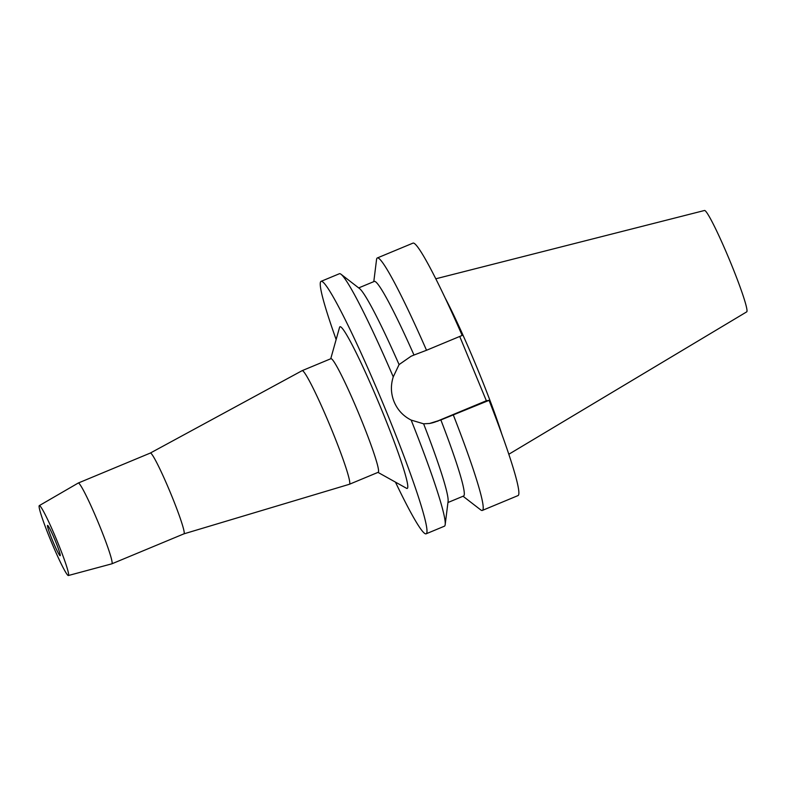 <?xml version="1.0" encoding="UTF-8"?>
<svg xmlns="http://www.w3.org/2000/svg" width="786" height="786" viewBox="0 0 786 786"><rect width="100%" height="100%" fill="white"/><g stroke="black" fill="none" stroke-linecap="round" stroke-linejoin="round"><path stroke-width="1.18" d="M60.139 555.712A16.408 1.228 -112.6 0 0 60.168 555.702A16.408 1.228 -112.6 0 0 55.059 540.228A16.408 1.228 -112.6 0 0 47.582 525.402A16.408 1.228 -112.6 0 0 47.563 525.412A16.408 1.228 -112.6 0 0 52.672 540.886A16.408 1.228 -112.6 0 0 60.139 555.712M39.379 505.585A37.856 2.839 67.4 0 1 56.7 539.972A37.856 2.839 67.4 0 1 68.372 575.519A37.856 2.839 67.4 0 1 68.353 575.529A37.856 2.839 67.4 0 1 51.178 541.485A37.856 2.839 67.4 0 1 39.3 505.614A37.856 2.839 67.4 0 1 39.379 505.585M39.3 505.614L78.236 483.036A43.751 3.282 67.4 0 1 78.266 483.026A43.751 3.282 67.4 0 1 78.325 483.007A43.751 3.282 67.4 0 1 98.26 522.552A43.751 3.282 67.4 0 1 111.867 563.817A43.751 3.282 67.4 0 1 111.838 563.827A43.751 3.282 67.4 0 1 111.808 563.837M150.421 453.021A43.751 3.282 -112.6 0 0 150.362 453.041A43.751 3.282 -112.6 0 0 150.332 453.05L302.109 370.678A61.524 4.618 67.4 0 1 302.148 370.658A61.524 4.618 67.4 0 1 302.227 370.638A61.524 4.618 67.4 0 1 330.258 426.248A61.524 4.618 67.4 0 1 349.397 484.274A61.524 4.618 67.4 0 1 349.367 484.284L183.944 533.841A43.751 3.282 -112.6 0 0 183.963 533.832A43.751 3.282 -112.6 0 0 170.346 492.567A43.751 3.282 -112.6 0 0 150.421 453.021M349.397 484.274L378.194 472.298A61.524 4.618 -112.6 0 0 359.055 414.271A61.524 4.618 -112.6 0 0 331.024 358.662A61.524 4.618 -112.6 0 0 330.945 358.681L302.148 370.658M377.987 472.386L406.5 488.283A87.541 6.563 -112.6 0 0 407.099 488.44A87.541 6.563 -112.6 0 0 380.316 406.608A87.541 6.563 -112.6 0 0 340.112 326.711A87.541 6.563 -112.6 0 0 339.562 327.34L330.739 358.77M336.143 339.532A136.725 10.247 67.4 0 1 321.101 281.339A136.725 10.247 67.4 0 1 321.297 281.28A136.725 10.247 67.4 0 1 383.578 404.849A136.725 10.247 67.4 0 1 426.11 533.812A136.725 10.247 67.4 0 1 425.914 533.861A136.725 10.247 67.4 0 1 395.446 482.113M358.691 287.912L374.313 281.417A116.21 8.715 -112.6 0 1 374.48 281.368A116.21 8.715 -112.6 0 1 413.986 355.036L411.068 356.245L399.082 364.586L393.255 376.867A136.725 10.247 -112.6 0 0 341.065 274.294A136.725 10.247 -112.6 0 0 339.581 273.675A136.725 10.247 -112.6 0 0 339.385 273.734L321.101 281.339M426.11 533.812L444.395 526.207A136.725 10.247 -112.6 0 0 445.181 524.616A136.725 10.247 -112.6 0 0 411.157 420.088L423.615 423.811L429.559 423.477L440.867 419.95A116.21 8.715 -112.6 0 1 463.573 496.025L447.951 502.519M393.255 376.867C390.544 385.376 390.839 393.707 394.15 401.872C397.578 409.987 403.247 416.059 411.157 420.088M440.867 419.95L489.069 400.349L486.357 400.742L436.888 421.316A35.134 35.036 -98.2 0 1 429.018 423.556M341.065 274.294L359.595 288.609A116.21 8.715 67.4 0 1 399.082 364.586M423.615 423.811A116.21 8.715 67.4 0 1 448.089 501.389L445.181 524.616M486.357 400.742L459.731 336.457M453.404 415.185A136.725 10.247 67.4 0 1 482.349 510.419L518.003 495.593A136.725 10.247 -112.6 0 0 489.069 400.349M426.523 350.271L462.178 335.435A136.725 10.247 -112.6 0 0 413.19 243.061A136.725 10.247 -112.6 0 0 412.994 243.12L377.339 257.946A136.725 10.247 67.4 0 1 377.535 257.896A136.725 10.247 67.4 0 1 426.523 350.271L413.986 355.036M373.792 281.634L376.553 259.537A136.725 10.247 67.4 0 1 377.339 257.946M482.349 510.419A136.725 10.247 67.4 0 1 482.152 510.478A136.725 10.247 67.4 0 1 480.668 509.859L463.042 496.241M501.851 434.294A95.499 7.162 -112.6 0 0 445.072 297.796M508.797 454.269L746.7 311.865A54.902 4.117 -112.6 0 0 729.467 259.822A54.902 4.117 -112.6 0 0 704.57 210.471A54.902 4.117 -112.6 0 0 704.531 210.481A54.902 4.117 -112.6 0 0 704.502 210.491M436.888 421.316L437.959 421.158M68.372 575.519L111.838 563.827L183.963 533.832M150.362 453.041L78.266 483.026M704.531 210.481L435.817 278.784"/></g></svg>
